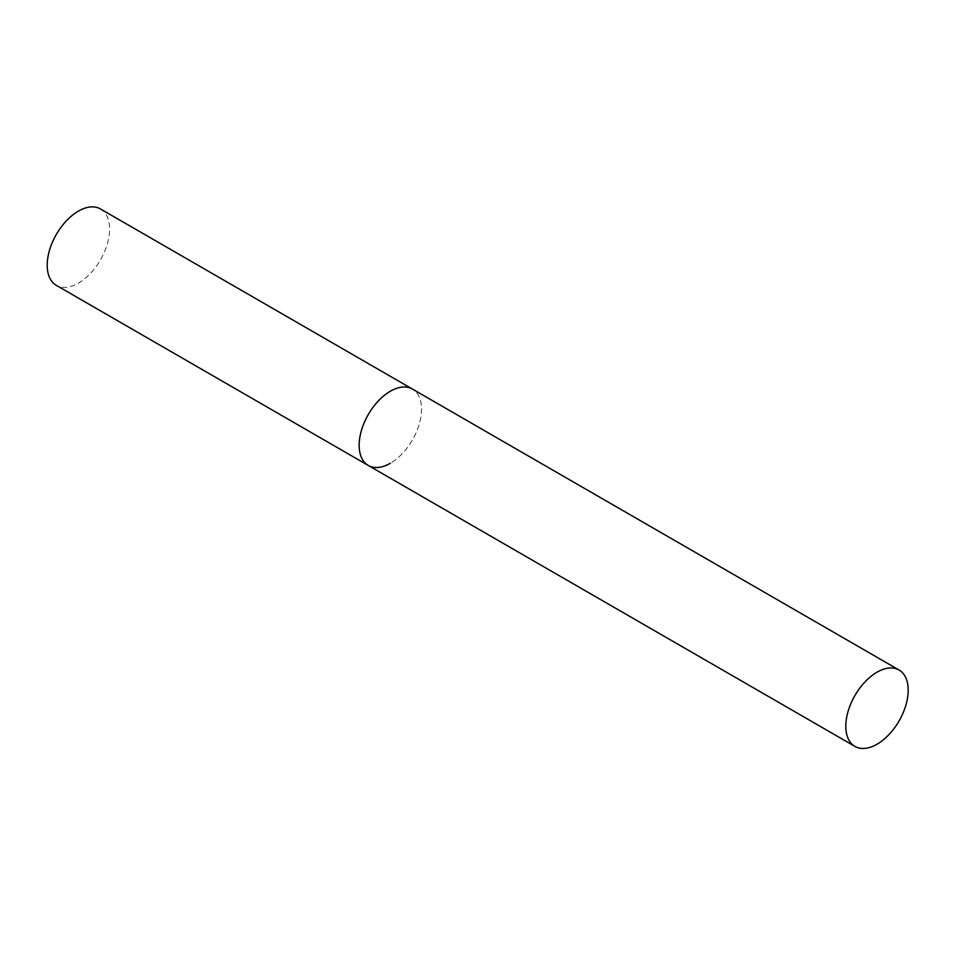 <?xml version="1.0" encoding="UTF-8"?>
<svg xmlns="http://www.w3.org/2000/svg" width="956" height="956" viewBox="0 0 956 956"><rect width="100%" height="100%" fill="white"/><g stroke="black" fill="none" stroke-linecap="round" stroke-linejoin="round"><path stroke-width="0.72" stroke-dasharray="4.78 3.58" d="M100.452 208.934A44.119 25.465 -60 0 1 107.215 244.294A44.119 25.465 -60 0 1 78.392 283.167A44.119 25.465 -60 0 1 56.332 285.354M368.299 465.464A44.119 25.465 120 0 0 402.285 453.634A44.119 25.465 120 0 0 421.548 409.24A44.119 25.465 120 0 0 412.406 389.044A44.119 25.465 -60 0 1 419.17 424.392A44.119 25.465 -60 0 1 390.347 463.278"/><path stroke-width="1.43" d="M390.347 463.278A44.119 25.465 -60 0 1 368.299 465.464A44.119 25.465 -60 0 1 361.535 430.104A44.119 25.465 -60 0 1 390.347 391.231A44.119 25.465 -60 0 1 412.406 389.044A44.119 25.465 120 0 0 378.409 400.863A44.119 25.465 120 0 0 359.157 445.257A44.119 25.465 120 0 0 368.299 465.464L56.332 285.354A44.119 25.465 -60 0 1 49.581 250.006A44.119 25.465 -60 0 1 78.392 211.121A44.119 25.465 -60 0 1 100.452 208.934L899.058 670.013A44.119 25.465 120 0 0 865.061 681.831A44.119 25.465 120 0 0 845.809 726.225A44.119 25.465 120 0 0 854.951 746.421A44.119 25.465 120 0 0 888.937 734.602A44.119 25.465 120 0 0 908.2 690.208A44.119 25.465 120 0 0 899.058 670.013M368.299 465.464L854.951 746.421"/></g></svg>
